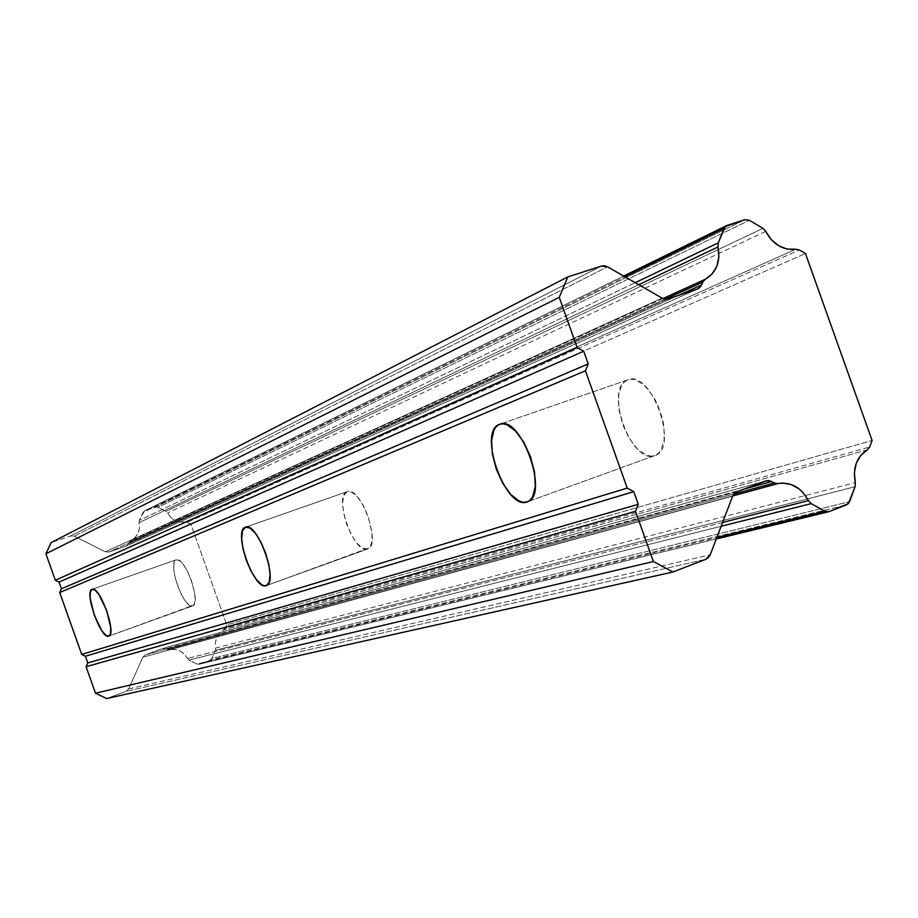 <?xml version="1.0" encoding="UTF-8"?>
<svg xmlns="http://www.w3.org/2000/svg" width="918" height="918" viewBox="0 0 918 918"><rect width="100%" height="100%" fill="white"/><g stroke="black" fill="none" stroke-linecap="round" stroke-linejoin="round"><path stroke-width="0.69" stroke-dasharray="4.59 3.44" d="M627.614 379.914C603.574 387.66 631.148 465.059 654.603 455.638L527.563 501.767L654.603 455.638L658.057 453.71L660.868 450.371L664.162 440.009L663.932 426.136L662.463 418.528L657.116 403.518L653.444 396.714L644.861 385.847L635.784 379.972L631.504 379.191L627.614 379.914L624.274 382.072L621.589 385.583L618.571 396.037L618.962 409.669L622.668 424.449L629.14 438.219L637.436 448.994L646.375 455.121L650.655 456.12L654.924 455.535C679.618 448.959 651.355 369.3 628.038 379.754L500.138 424.116L627.614 379.914M347.073 491.704C333.119 495.823 354.119 554.805 367.498 549.056L266.369 585.569L369.426 547.805L371.836 542.205L372.042 533.209L368.164 516.444L363.367 505.646L357.664 497.154L351.938 492.266L347.073 491.704L343.802 495.479L342.586 502.995L343.596 513.07L346.66 524.212L351.33 534.781L356.907 543.204L362.576 548.23L367.625 549.01C381.934 545.579 360.51 485.266 347.245 491.635L245.657 527.127L347.073 491.704M176.13 559.808C167.007 562.275 183.956 609.908 192.562 605.96L108.829 636.105L193.778 605.065L195.098 600.774L194.777 593.705L191.369 580.348L187.662 571.627L183.451 564.662L179.4 560.519L176.13 559.808L174.133 562.608L173.697 568.449L174.856 576.435L177.461 585.374L181.087 593.946L185.229 600.854L189.257 605.088L192.619 605.937C201.983 603.952 184.736 555.424 176.222 559.785L92.202 589.253L176.13 559.808M762.973 228.364L166.066 511.349L158.103 507.275L749.272 220.251L158.103 507.275L155.532 507.069L744.911 219.666L155.532 507.069L144.47 510.867L139.318 520.449L635.21 282.687L139.318 520.449L139.1 522.675L638.733 284.718L139.1 522.675L139.433 528.045L138.044 533.186L135.095 537.535L130.884 540.622L128.658 543.777L678.586 295.355L128.658 543.777L126.512 545.935L129.369 542.205L665.171 299.165L129.369 542.205L130.884 540.622C137.654 536.663 140.397 530.684 139.1 522.675L139.318 520.449L142.99 512.416L624.997 276.823L142.99 512.416L144.883 510.695L727.113 225.415L144.883 510.695L156.829 506.908L166.066 511.349L762.973 228.364M744.108 489.076L166.009 648.728L167.546 649.485L733.826 494.068L167.546 649.485L169.727 649.749L732.759 495.927L169.727 649.749L174.948 649.496L179.985 651.011L184.3 654.121L189.016 660.088L196.934 663.989L716.832 537.489L196.934 663.989L199.091 664.253L829.138 511.59L199.493 664.127L210.038 660.226L211.909 658.447L215.512 650.265L855.083 486.712L215.512 650.265L215.719 648.028L855.289 482.616L215.719 648.028L215.374 642.669L216.717 637.517L219.574 633.145L225.128 628.417L869.69 446.997L225.128 628.417L226.723 624.802L872.1 440.445L226.723 624.802L190.841 524.006L185.184 521.906L795.803 249.226L185.184 521.906L180.031 522.044L175.04 520.46L170.759 517.316L167.638 512.944C171.689 519.944 177.53 522.927 185.184 521.906L187.329 522.216L799.429 249.948L187.329 522.216L190.841 524.006L805.442 253.517L190.841 524.006L226.723 624.802L223.659 630C217.084 634.04 214.433 640.053 215.719 648.028L215.512 650.265L211.909 658.447L849.598 501.641L211.909 658.447L210.038 660.226L846.591 504.843L210.038 660.226L199.493 664.127L196.934 663.989L189.016 660.088L721.123 526.278L189.016 660.088L187.444 658.493C183.382 651.459 177.484 648.544 169.727 649.749L162.922 648.406L765.681 480.963L162.555 648.533L166.009 648.728L744.108 489.076M765.727 231.416L167.638 512.944L765.727 231.416M662.945 298.568L130.884 540.622L662.945 298.568M697.29 289.113L126.099 546.095L108.84 552.062L668.109 298.855L108.84 552.062L105.352 551.81L108.84 552.062L126.099 546.095L697.29 289.113M662.107 298.143L105.352 551.81L74.243 536.192L70.72 535.94L601.451 266.059L70.72 535.94L51.11 542.607L70.72 535.94L74.243 536.192L607.567 266.805L74.243 536.192L105.352 551.81L662.107 298.143M128.6 688.948L710.211 554.805L128.6 688.948L142.852 657.196L732.667 496.133L142.852 657.196L145.411 654.798L142.852 657.196L128.6 688.948L126.03 691.369L705.942 559.246L126.03 691.369L128.6 688.948M736.879 491.796L145.411 654.798L162.555 648.533L145.411 654.798L736.879 491.796M722.592 522.445L187.444 658.493L722.592 522.445M867.349 449.843L223.659 630L867.349 449.843M106.603 698.564L126.03 691.369L106.603 698.564M623.666 276.054L144.47 510.867M697.795 288.929L126.512 545.935M192.619 605.937L108.772 636.128M176.222 559.785L92.121 589.287M367.625 549.01L266.254 585.604M347.245 491.635L245.496 527.184M654.924 455.535L527.288 501.871M628.038 379.754L499.736 424.242M766.3 480.768L162.922 648.406M716.269 538.969L199.091 664.253"/><path stroke-width="1.38" d="M499.358 424.38L499.736 424.242C520.942 414.454 549.916 496.11 527.288 501.871L527.001 501.974C505.623 510.649 477.394 431.403 499.358 424.38L496.34 426.457L493.987 429.911L491.566 440.388L492.404 454.192L496.351 469.27L502.823 483.442L510.878 494.63L519.359 501.148L523.363 502.307L527.575 501.767L530.122 500.138L532.612 496.868L535.297 486.506L534.586 472.437L530.558 456.877L523.845 442.292L515.514 430.99L506.908 424.724L502.926 423.795L499.358 424.38M245.347 527.242L245.496 527.184C257.407 521.252 279.233 582.701 266.254 585.604L266.14 585.65C254.114 590.928 232.736 530.879 245.347 527.242L242.49 530.925L241.663 538.43L242.96 548.597L246.173 559.911L250.821 570.698L256.237 579.373L261.607 584.64L264.028 585.707L266.369 585.569L269.123 582.207L270.076 574.771L268.825 564.467L265.554 552.888L260.769 541.861L255.238 533.106L249.822 527.988L245.347 527.242M92.041 589.31L92.121 589.287C99.695 585.236 117.194 634.487 108.772 636.128L108.714 636.151C101.037 639.766 83.848 591.444 92.041 589.31L90.331 592.041L90.148 597.87L94.21 614.968L101.852 630.758L105.673 635.141L108.714 636.151L110.493 633.581L110.745 627.797L106.672 610.447L98.88 594.451L95.047 590.148L92.041 589.31M749.272 220.251L762.973 228.364L765.727 231.416L762.973 228.364L749.272 220.251L744.911 219.666L749.272 220.251M724.004 228.433L624.997 276.823L724.004 228.433L727.113 225.415L744.911 219.666L725.254 226.539L718.255 242.88L724.004 228.433M635.21 282.687L718.255 242.88L635.21 282.687M702.626 282.17L665.171 299.165L702.626 282.17L705.127 279.37L662.945 298.568L705.127 279.37L703.647 280.518L701.501 285.005L702.626 282.17M678.586 295.355L701.501 285.005L697.978 288.837L668.109 298.855L662.107 298.143L607.567 266.805L662.107 298.143L665.102 299.153L668.109 298.855L697.29 289.113L699.814 287.575L701.501 285.005L678.586 295.355M583.722 351.238L59.039 582.092L61.426 588.782L588.231 363.907L583.722 351.238L577.147 347.543L55.321 580.256L59.039 582.092L583.722 351.238L588.231 363.907L61.426 588.782L59.693 592.523L585.42 370.792L588.231 363.907L585.42 370.792L627.224 488.078L81.725 654.442L85.431 656.244L87.807 662.934L638.274 504.315L633.753 491.646L85.431 656.244L633.753 491.646L627.224 488.078L81.725 654.442L59.693 592.523L585.42 370.792L627.224 488.078L633.753 491.646L638.274 504.315L87.807 662.934L86.085 666.709L635.508 511.326L638.274 504.315L635.508 511.326L86.085 666.709L95.518 693.205L653.398 561.529L635.508 511.326L653.398 561.529L95.518 693.205L106.603 698.564L672.894 572.017L653.398 561.529L672.894 572.017L106.603 698.564L95.518 693.205L86.085 666.709L87.807 662.934L85.431 656.244L81.725 654.442L59.693 592.523L61.426 588.782L59.039 582.092L55.321 580.256L577.147 347.543L559.257 297.363L567.749 276.949L601.451 266.059L607.567 266.805L604.514 265.772L601.451 266.059L567.749 276.949L51.11 542.607L567.749 276.949L559.257 297.363L45.9 553.761L559.257 297.363L577.147 347.543L583.722 351.238M771.545 481.491L744.108 489.076L771.545 481.491L774.218 482.983L771.545 481.491L766.3 480.768L736.879 491.796L765.681 480.963L768.618 480.573L771.545 481.491M733.826 494.068L774.218 482.983L733.826 494.068M855.083 486.712L849.598 501.641L846.591 504.843L829.138 511.59L824.823 511.211L811.214 503.626L721.123 526.278L811.214 503.626L808.448 500.62L722.592 522.445L808.448 500.62L811.214 503.626L824.823 511.211L716.832 537.489L824.823 511.211L829.138 511.59L848.393 503.615L855.083 486.712L855.289 482.616L855.083 486.712M718.014 246.953L718.255 242.88L718.014 246.953C720.71 261.779 716.419 272.589 705.127 279.37L712.104 273.989L716.866 266.209L718.909 256.856L718.014 246.953L638.733 284.718L718.014 246.953M710.211 554.805L705.942 559.246L672.894 572.017L705.942 559.246L708.489 557.524L710.211 554.805L732.667 496.133L736.879 491.796L734.354 493.448L732.667 496.133L710.211 554.805M777.925 483.579L774.218 482.983L777.925 483.579C790.972 481.732 801.15 487.412 808.448 500.62L802.871 492.369L799.314 489.053L791.144 484.486L782.297 483.052L777.925 483.579L732.759 495.927L777.925 483.579M795.803 249.226L799.429 249.948L805.442 253.517L799.429 249.948L795.803 249.226C783.02 250.488 772.99 244.555 765.727 231.416L771.258 239.667L778.682 245.772L787.162 249.076L795.803 249.226M869.69 446.997L867.349 449.843L869.69 446.997L872.1 440.445L805.442 253.517L872.1 440.445L869.69 446.997M855.289 482.616C852.604 467.836 856.62 456.912 867.349 449.843L860.74 455.408L856.242 463.315L854.36 472.724L855.289 482.616M51.11 542.607L45.9 553.761L55.321 580.256L45.9 553.761L51.11 542.607M726.367 225.736L623.666 276.054M828.426 511.808L716.269 538.969"/></g></svg>
